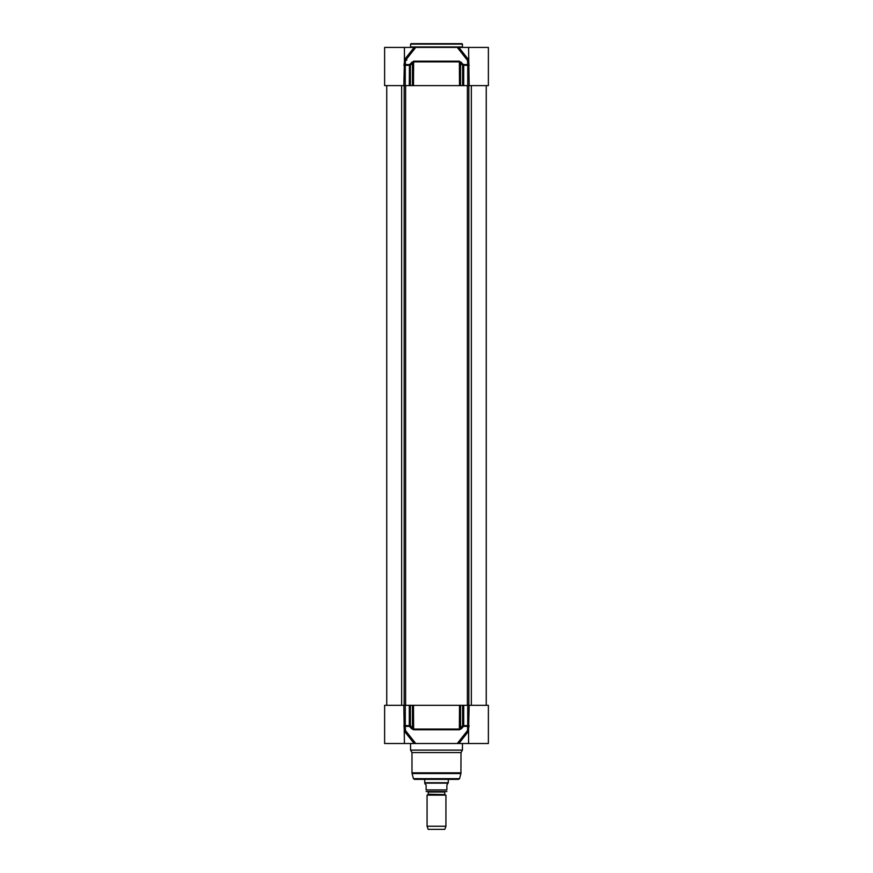 <?xml version="1.0" encoding="UTF-8"?>
<svg xmlns="http://www.w3.org/2000/svg" width="873" height="873" viewBox="0 0 873 873"><rect width="100%" height="100%" fill="white"/><g stroke="black" fill="none" stroke-linecap="round" stroke-linejoin="round"><path stroke-width="1.31" d="M404.428 61.186L404.428 47.426L384.622 47.426L384.622 85.619L488.378 85.619L488.378 47.426L414.14 47.426L404.406 59.735M469.172 85.619L468.572 47.426M404.428 47.426L414.14 47.426M468.572 59.779L467.535 60.433L467.71 64.591L463.552 64.591L459.373 61.186L413.627 61.186L409.448 64.591L405.29 64.591L405.465 60.433L415.734 47.426L457.266 47.426L467.535 60.433A0.938 0.797 -157.1 0 0 468.572 60.39M415.734 47.426L458.86 47.426L468.594 59.735M463.705 85.619L463.705 65.289L467.742 65.289L467.71 64.591A0.938 0.687 161.6 0 0 468.976 63.893M405.258 85.619L405.258 65.289L410.375 65.289L409.448 64.591L409.295 85.619M404.428 61.208L403.828 85.619M410.375 85.619L410.375 65.289L413.486 61.885L459.514 61.885L462.625 65.289L463.705 65.289L463.552 64.591L462.625 65.289L462.625 85.619M404.428 60.39A0.938 0.797 157.1 0 0 405.465 60.433L404.428 59.779M412.438 85.619L412.438 62.976L411.51 62.278M403.828 65.289L405.258 65.289L405.29 64.591A0.938 0.687 -161.6 0 1 404.024 63.893M461.49 62.278L460.562 62.976L460.562 85.619M459.514 85.619L459.373 61.186M413.627 61.186L413.486 85.619M462.439 46.956L410.561 46.956L410.561 44.119L462.439 44.119L462.439 46.956M461.97 43.65L411.03 43.65L461.97 43.65M438.944 61.186L438.933 61.885L438.944 61.186M441.04 61.186L441.029 61.885M434.067 61.885L434.056 61.186L434.067 61.885M431.971 61.885L431.96 61.186M468.572 729.763L469.172 705.319L488.378 705.319L488.378 743.512L458.86 743.512L468.594 731.203M468.572 730.548A0.938 0.797 -22.9 0 0 467.535 730.505L457.266 743.512L415.734 743.512L405.465 730.505A0.938 0.797 22.9 0 0 404.428 730.548M404.406 731.203L414.14 743.512L415.734 743.512M414.14 743.512L384.622 743.512L384.622 705.319L403.828 705.319L404.428 743.512M457.266 743.512L458.86 743.512M410.092 743.512L462.908 743.512M462.439 743.992L462.439 750.114L410.561 750.114L410.561 743.992M404.428 731.159L405.465 730.505L405.29 726.347A0.938 0.687 -18.4 0 0 404.024 727.045M469.172 705.319L462.625 705.319L462.625 725.649L463.552 726.347L463.705 725.649L462.625 725.649L459.514 729.053L413.486 729.053L412.438 727.962L411.51 728.66L409.448 726.347L410.375 725.649L409.295 725.649L409.448 726.347L405.29 726.347L405.258 705.319L403.828 705.319M468.976 727.045A0.938 0.687 18.4 0 0 467.71 726.347L467.535 730.505L468.572 731.159M468.572 729.73L468.572 743.512M467.742 705.319L467.71 726.347L463.552 726.347L461.49 728.66L460.562 727.962L460.562 705.319L405.258 705.319M411.51 728.66L413.627 729.752L459.373 729.752L461.49 728.66M410.561 750.114L411.98 752.57L461.02 752.57L462.439 750.114M461.02 752.57L460.922 773.554L412.078 773.554L411.98 772.823L461.02 772.823M459.558 778.661L413.442 778.661L414.348 779.36L458.652 779.36L459.558 778.661L460.922 773.554M462.625 705.319L460.562 705.319M444.946 794.561L428.25 794.234L445.928 795.128L427.072 795.128L427.072 826.24L445.928 826.24L445.928 795.128M428.25 794.234L428.25 791.997L444.75 791.997L444.75 794.234M444.75 791.997L428.25 791.997M426.122 791.538L446.878 791.538M424.944 783.845L426.122 785.023L426.122 789.923C426.122 792.313 426.122 792.313 426.122 789.923C426.122 792.313 426.122 792.313 426.122 789.923L446.878 789.923L446.878 785.023L448.056 783.136L424.944 783.136L424.944 783.845M446.878 789.923C446.878 792.313 446.878 792.313 446.878 789.923C446.878 792.313 446.878 792.313 446.878 789.923M448.286 779.36L448.286 782.721L424.714 782.721L424.714 779.36M445.928 826.24L444.804 829.35L428.196 829.35L427.072 826.24M469.172 65.289L467.742 65.289L467.742 85.619M406.905 60.128L404.745 60.117M406.894 64.591L406.894 65.289M403.828 725.649L409.295 725.649L409.295 705.319M463.705 705.319L463.705 725.649L469.172 725.649M459.373 729.752L459.514 705.319M413.486 705.319L413.627 729.752M412.438 705.319L412.438 727.962L410.375 725.649L410.375 705.319M468.834 705.319L468.834 85.619M467.382 85.619L467.382 705.319M405.618 705.319L405.618 85.619M404.166 85.619L404.166 705.319M401.656 85.619L401.656 705.319M471.344 85.619L471.344 705.319M411.98 752.57L411.98 772.823M413.442 778.661L412.078 773.554M428.054 794.561L427.072 795.128M386.75 85.619L386.75 705.319M486.25 85.619L486.25 705.319"/></g></svg>
